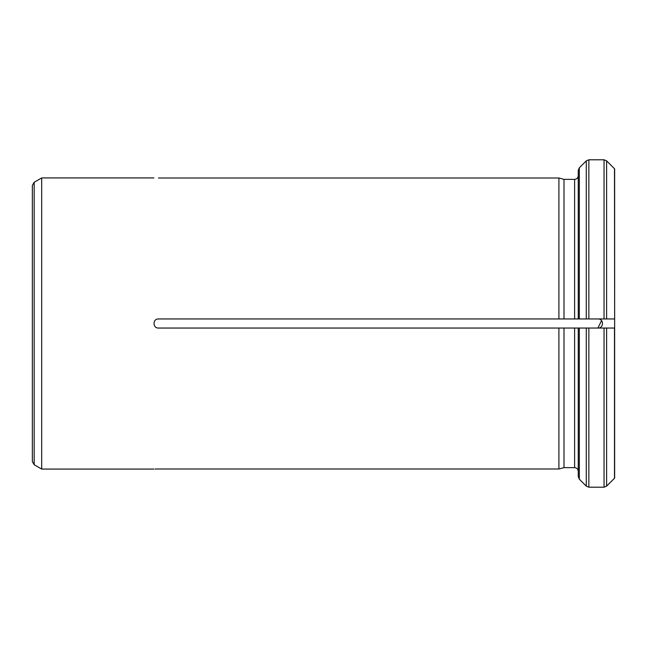 <?xml version="1.0" encoding="UTF-8"?>
<svg xmlns="http://www.w3.org/2000/svg" width="647" height="647" viewBox="0 0 647 647"><rect width="100%" height="100%" fill="white"/><g stroke="black" fill="none" stroke-linecap="round" stroke-linejoin="round"><path stroke-width="0.97" d="M614.65 168.907L614.65 328.045L604.047 328.045L614.65 328.045L614.65 478.093L606.619 486.14L604.047 487.207L588.859 487.207L586.287 486.14L579.324 479.176L578.256 476.596L578.256 328.053M614.65 478.093L606.619 486.14L604.047 487.207L604.047 328.045L588.859 328.045L588.859 487.207L586.287 486.14L579.324 479.176L578.256 476.596L578.256 471.283C578.038 469.067 576.825 467.854 574.617 467.635L563.998 467.635L558.903 469.002L158.442 469.002C152.579 469.083 152.579 469.083 158.442 469.002L155.021 469.043M601.556 320.621L597.893 328.045C603.966 328.425 603.983 318.583 597.893 318.955M586.287 486.14L586.287 328.045L588.859 328.045L158.442 328.045C152.579 328.328 152.579 318.672 158.442 318.955L558.903 318.955L558.903 177.998L158.442 177.998C152.579 177.917 152.579 177.917 158.442 177.998M614.496 168.738L606.619 160.86L614.496 168.738L614.65 318.955L558.903 318.955L563.998 318.955L563.998 179.365L558.903 177.998L563.998 179.365L574.617 179.365C576.825 179.146 578.038 177.925 578.256 175.717L578.256 170.404L579.324 167.824L578.256 170.404L578.256 318.955L579.324 318.955L579.324 167.824L586.287 160.86L579.324 167.824M563.998 328.053L563.998 467.635L558.903 469.002L558.903 328.053M604.047 159.793L606.619 160.86L604.047 159.793L588.859 159.793L586.287 160.86L588.859 159.793L604.047 159.793L604.047 318.955L614.496 318.955M34.17 182.268L34.17 464.732L32.35 461.578L32.35 185.422L34.17 182.268L41.691 177.925L41.691 328.045M41.691 328.053L41.691 469.075L153.897 469.075M574.617 328.045L558.903 328.045M588.859 159.793L588.859 318.955L579.324 318.955M586.287 328.045L578.256 328.045M614.496 328.045L614.496 478.262M606.619 328.045L606.619 486.14M606.619 160.86L606.619 318.955M574.617 318.955L574.617 179.365M574.617 467.635L574.617 328.053M579.324 479.176L579.324 328.045M586.287 318.955L586.287 160.86M41.691 177.925L153.897 177.925M34.17 464.732L41.691 469.075"/></g></svg>
